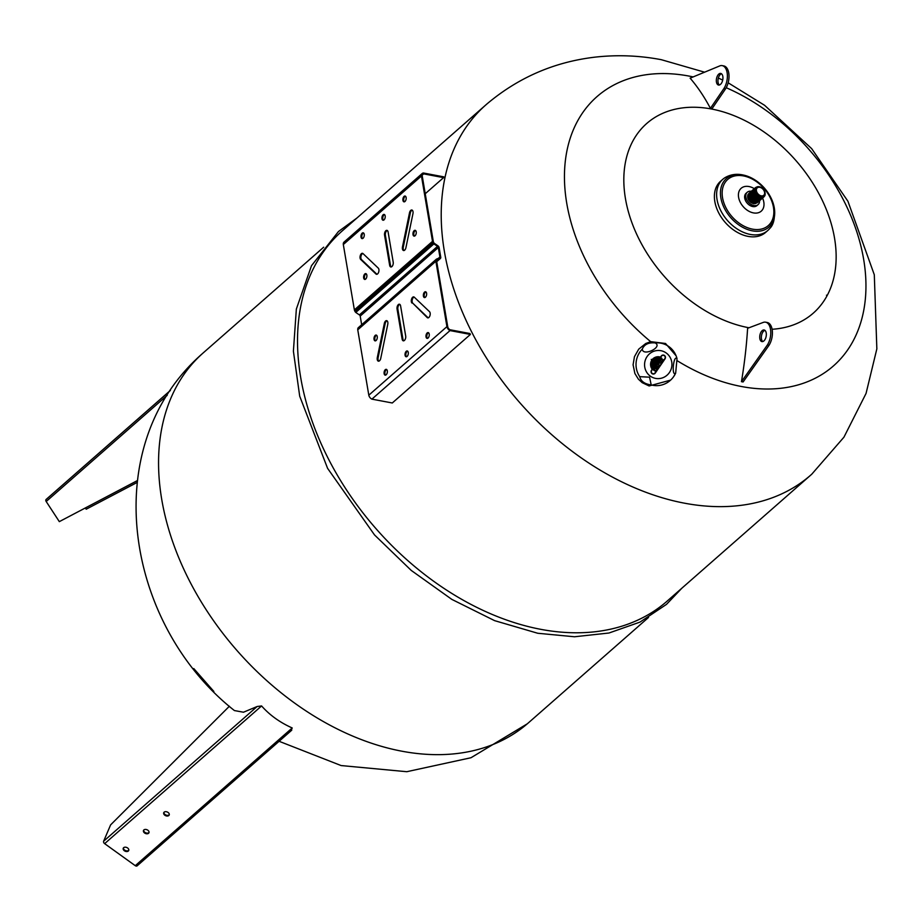 <?xml version="1.0" encoding="UTF-8"?>
<svg xmlns="http://www.w3.org/2000/svg" width="923" height="923" viewBox="0 0 923 923"><rect width="100%" height="100%" fill="white"/><g stroke="black" fill="none" stroke-linecap="round" stroke-linejoin="round"><path stroke-width="1.38" d="M761.221 195.838A4.927 3.427 -131.3 0 1 756.941 192.365A4.927 3.427 -131.3 0 1 757.241 187.865A4.927 3.427 -131.3 0 1 763.067 189.307A4.927 3.427 -131.3 0 1 763.748 195.272A4.927 3.427 -131.3 0 1 761.221 195.838M761.267 196.161A5.307 3.68 -131.3 0 1 756.064 189.457A5.307 3.68 -131.3 0 1 762.26 188.188A5.307 3.68 -131.3 0 1 764.082 190.253A5.307 3.68 -131.3 0 1 761.267 196.161M762.19 188.13A5.965 4.142 48.7 0 0 762.121 188.073A5.965 4.142 48.7 0 0 755.164 189.503A5.965 4.142 48.7 0 0 761.014 197.037A5.965 4.142 48.7 0 0 764.163 190.403A5.965 4.142 48.7 0 0 764.117 190.334M763.886 196.507A5.965 4.142 -131.3 0 1 760.656 197.349A5.965 4.142 -131.3 0 1 755.406 192.999A5.965 4.142 -131.3 0 1 756.041 187.565M754.795 188.95A5.965 4.142 48.7 0 0 755.522 194.165A5.965 4.142 48.7 0 0 760.298 197.66A5.965 4.142 48.7 0 0 762.352 197.557M754.437 189.261A5.965 4.142 48.7 0 0 755.164 194.476A5.965 4.142 48.7 0 0 759.952 197.972A5.965 4.142 48.7 0 0 761.994 197.868M754.079 189.573A5.965 4.142 48.7 0 0 754.818 194.788A5.965 4.142 48.7 0 0 759.594 198.283A5.965 4.142 48.7 0 0 761.648 198.18M753.733 189.884A5.965 4.142 48.7 0 0 754.46 195.099A5.965 4.142 48.7 0 0 759.237 198.595A5.965 4.142 48.7 0 0 761.29 198.491M753.376 190.196A5.965 4.142 48.7 0 0 754.103 195.411A5.965 4.142 48.7 0 0 758.879 198.907A5.965 4.142 48.7 0 0 760.933 198.803M753.018 190.507A5.965 4.142 48.7 0 0 753.745 195.734A5.965 4.142 48.7 0 0 758.533 199.218A5.965 4.142 48.7 0 0 760.575 199.114M752.66 190.819A5.965 4.142 48.7 0 0 753.387 196.045A5.965 4.142 48.7 0 0 758.175 199.53A5.965 4.142 48.7 0 0 760.217 199.426M752.314 191.13A5.965 4.142 48.7 0 0 753.041 196.357A5.965 4.142 48.7 0 0 757.818 199.841A5.965 4.142 48.7 0 0 759.871 199.737M751.957 191.442A5.965 4.142 48.7 0 0 752.683 196.668A5.965 4.142 48.7 0 0 757.46 200.153A5.965 4.142 48.7 0 0 759.514 200.049M751.599 191.753A5.965 4.142 48.7 0 0 752.326 196.98A5.965 4.142 48.7 0 0 757.102 200.464A5.965 4.142 48.7 0 0 759.156 200.36M751.241 192.065A5.965 4.142 48.7 0 0 751.968 197.291A5.965 4.142 48.7 0 0 756.756 200.776A5.965 4.142 48.7 0 0 758.798 200.672M750.884 192.376A5.965 4.142 48.7 0 0 751.622 197.603A5.965 4.142 48.7 0 0 756.399 201.087A5.965 4.142 48.7 0 0 758.452 200.983M750.537 192.688A5.965 4.142 48.7 0 0 751.264 197.914A5.965 4.142 48.7 0 0 756.041 201.399A5.965 4.142 48.7 0 0 758.095 201.295M750.18 192.999A5.965 4.142 48.7 0 0 750.907 198.226A5.965 4.142 48.7 0 0 755.683 201.71A5.965 4.142 48.7 0 0 757.737 201.606M749.822 193.311A5.965 4.142 48.7 0 0 750.549 198.537A5.965 4.142 48.7 0 0 755.326 202.022A5.965 4.142 48.7 0 0 757.379 201.918M749.464 193.622A5.965 4.142 48.7 0 0 750.191 198.849A5.965 4.142 48.7 0 0 754.979 202.333A5.965 4.142 48.7 0 0 757.022 202.229M749.118 193.934A5.965 4.142 48.7 0 0 749.845 199.16A5.965 4.142 48.7 0 0 754.622 202.645A5.965 4.142 48.7 0 0 756.675 202.541M748.761 194.245A5.965 4.142 48.7 0 0 749.488 199.472A5.965 4.142 48.7 0 0 754.264 202.956A5.965 4.142 48.7 0 0 756.318 202.852M748.403 194.557A5.965 4.142 48.7 0 0 749.13 199.783A5.965 4.142 48.7 0 0 753.906 203.268A5.965 4.142 48.7 0 0 755.96 203.164M748.115 194.672A6 4.165 48.7 0 0 748.68 199.991A6 4.165 48.7 0 0 753.56 203.614A6 4.165 48.7 0 0 755.81 203.441M751.299 191.269A8.215 5.711 48.7 0 0 747.261 192.249A8.215 5.711 48.7 0 0 748.391 202.183A8.215 5.711 48.7 0 0 758.106 204.594A8.215 5.711 48.7 0 0 759.594 200.718M747.261 192.249L746.119 193.253A8.215 5.711 48.7 0 0 747.238 203.198A8.215 5.711 48.7 0 0 756.952 205.61L758.106 204.594M754.299 188.65A15.218 10.568 48.7 0 0 748.968 186.538A15.218 10.568 48.7 0 0 738.885 198.664A15.218 10.568 48.7 0 0 755.891 213.109A15.218 10.568 48.7 0 0 762.583 198.099M743.488 175.912A30.736 21.356 48.7 0 0 728.201 211.679A30.736 21.356 48.7 0 0 772.297 220.009A30.736 21.356 48.7 0 0 743.488 175.912M742.853 174.955A32.259 22.406 48.7 0 0 720.978 198.503A32.259 22.406 48.7 0 0 753.549 231.038A32.259 22.406 48.7 0 0 773.912 205.991A32.259 22.406 48.7 0 0 747.942 176.397A32.259 22.406 48.7 0 0 742.853 174.955M747.942 176.397L742.484 174.851C736.139 173.639 730.335 174.562 725.086 177.62A34.082 23.675 48.7 0 0 722.801 179.304A34.082 23.675 48.7 0 0 727.486 220.528A34.082 23.675 48.7 0 0 767.763 230.531A34.082 23.675 48.7 0 0 769.724 228.489C773.97 224.531 775.366 217.032 773.912 205.991M722.801 179.304L720.586 181.243A34.082 23.675 48.7 0 0 725.27 222.478A34.082 23.675 48.7 0 0 765.536 232.481L767.763 230.531M677.02 358.655L675.671 373.111C671.298 377.369 673.455 354.27 677.02 358.655A21.448 20.791 102.7 0 0 676.086 355.782L665.529 343.483L650.669 341.648L645.719 343.518L638.739 349.136L634.459 356.647L633.086 364.793L634.897 373.527L638.393 379.18L642.177 382.664L649.111 385.964L670.606 380.114A21.448 20.791 102.7 0 0 673.675 376.596A21.448 20.791 102.7 0 0 675.613 373.238M722.201 65.625A13.857 7.453 100.7 0 0 720.182 65.741L690.127 78.167A285.83 153.76 100.7 0 1 710.41 108.349A345.733 226.227 -22.8 0 1 711.229 108.51A345.733 226.227 -22.8 0 1 712.048 108.66L725.524 88.908A13.857 7.453 -79.3 0 0 728.962 74.751A13.857 7.453 -79.3 0 0 723.84 65.937L722.201 65.625A13.857 7.453 100.7 0 1 727.336 74.44A13.857 7.453 100.7 0 1 723.886 88.596L710.41 108.349M772.101 329.269A126.209 87.673 48.7 0 0 831.669 225.247A126.209 87.673 48.7 0 0 711.495 109.006A126.209 87.673 48.7 0 0 625.494 198.872A126.209 87.673 48.7 0 0 749.003 327.769M741.457 381.672A221.624 142.384 -21.6 0 1 743.096 381.972L769.044 345.271L767.405 344.96A13.857 7.453 -79.3 0 0 770.717 330.872A13.857 7.453 -79.3 0 0 765.594 322.185A13.857 7.453 -79.3 0 0 763.425 322.346L747.618 328.288A285.83 153.76 100.7 0 1 741.457 381.672L767.405 344.96M721.509 73.782A5.907 3.184 -79.3 0 0 718.14 78.951A5.907 3.184 -79.3 0 0 719.386 84.997M718.763 74.117A5.907 3.184 -79.3 0 0 716.329 80.393A5.907 3.184 -79.3 0 0 718.532 85.043A5.907 3.184 -79.3 0 0 720.494 84.362A5.907 3.184 -79.3 0 0 722.94 78.074A5.907 3.184 -79.3 0 0 720.725 73.425A5.907 3.184 -79.3 0 0 718.763 74.117M725.524 88.908L723.886 88.596M765.594 322.185L767.232 322.496A13.857 7.453 100.7 0 1 772.355 331.184A13.857 7.453 100.7 0 1 769.044 345.271M762.779 341.556A5.907 3.184 100.7 0 1 761.394 336.503A5.907 3.184 100.7 0 1 763.794 330.976A5.907 3.184 100.7 0 1 764.902 330.342M763.886 340.91A5.907 3.184 100.7 0 1 761.925 341.602A5.907 3.184 100.7 0 1 759.721 336.953A5.907 3.184 100.7 0 1 762.156 330.676A5.907 3.184 100.7 0 1 764.117 329.984A5.907 3.184 100.7 0 1 766.332 334.634A5.907 3.184 100.7 0 1 763.886 340.91M651.211 384.926C644.681 384.06 640.862 381.303 639.731 376.665L649.55 377.172L651.211 384.926A21.448 20.791 102.7 0 0 670.606 380.114M642.293 349.113C644.289 344.394 648.569 342.329 655.122 342.918C663.349 347.002 642.846 356.901 642.293 349.113A21.448 20.791 102.7 0 0 639.731 376.665M676.086 355.782A21.448 20.791 102.7 0 0 655.122 342.918M675.671 373.111L673.675 376.596M653.207 361.066A2.907 2.815 102.7 0 0 654.58 364.597L654.222 365.116A2.861 2.769 -77.3 0 1 653.126 361.008L652.723 360.72A3.38 3.277 102.7 0 0 653.957 365.496L653.449 366.235A4.327 4.2 -77.3 0 1 652.665 360.674L652.319 360.431A4.88 4.73 102.7 0 0 653.149 366.673L652.711 367.319A5.746 5.573 -77.3 0 1 652.249 360.374L651.892 360.12A6.323 6.126 102.7 0 0 652.411 367.746L651.788 368.658A7.892 7.649 -77.3 0 1 651.823 360.074L651.246 359.382L651.961 359.878A7.892 7.649 -77.3 0 1 659.841 356.936L659.218 357.836A6.323 6.126 102.7 0 0 652.03 359.935L652.388 360.189A5.746 5.573 -77.3 0 1 658.918 358.274L658.468 358.92A4.88 4.73 102.7 0 0 652.457 360.235L652.792 360.478A4.327 4.2 -77.3 0 1 658.168 359.359L657.672 360.085A3.38 3.277 102.7 0 0 652.861 360.524L653.253 360.812A2.792 2.711 -77.3 0 1 657.395 360.478L657.049 360.997A2.469 2.4 102.7 0 0 653.334 360.87L653.657 361.101A1.592 1.546 -77.3 0 1 654.58 360.512A2.561 2.481 -77.3 0 1 655.342 360.489A1.65 1.604 -77.3 0 1 656.657 361.562L654.961 364.031A1.35 1.304 -77.3 0 1 653.53 363.131A2.561 2.481 -77.3 0 1 653.299 362.381A1.592 1.546 -77.3 0 1 653.53 361.297L653.126 361.043A2.907 2.815 -77.3 0 0 652.757 362.254L652.838 362.278M651.488 370.273L661.214 356.093A2.411 2.342 -77.3 0 1 663.649 355.113A2.411 2.342 -77.3 0 1 665.033 358.839L655.295 373.019A2.411 2.342 -77.3 0 1 652.861 374A2.411 2.342 -77.3 0 1 651.488 370.273M658.041 357.997A5.746 5.573 -77.3 0 1 658.837 358.251L658.918 358.274M658.837 358.251L658.399 358.885M657.199 358.447A4.88 4.73 102.7 0 0 652.376 360.224L652.457 360.235M658.284 357.547L658.203 357.536A6.323 6.126 102.7 0 0 658.203 357.536A6.323 6.126 102.7 0 0 651.95 359.912L652.861 360.524M656.991 358.897A4.327 4.2 -77.3 0 1 658.099 359.335L658.168 359.359M658.099 359.335L657.614 360.039M656.138 359.289A3.38 3.277 102.7 0 0 652.78 360.512L653.334 360.87M656.045 359.751A2.861 2.769 -77.3 0 1 657.326 360.466L657.395 360.478M655.595 359.993L655.607 359.993A2.354 2.284 102.7 0 0 654.245 360.085L654.326 360.108M654.245 360.085A2.907 2.815 102.7 0 0 653.265 360.858L654.892 362.024L653.519 361.331A1.281 1.246 -77.3 0 0 653.346 362.001L653.426 362.012A1.05 1.015 102.7 0 0 654.142 363.097A0.865 0.842 -77.3 0 1 653.346 362.001M655.388 360.501A1.65 1.604 -77.3 0 1 656.022 360.824L656.103 360.835M656.022 360.824A1.35 1.304 -77.3 0 1 656.576 361.539L656.657 361.562M656.576 361.539L655.757 362.739M654.603 363.985A1.35 1.304 102.7 0 0 654.892 364.008L655.815 362.797A0.854 0.831 -77.3 0 1 655.595 362.289A2.308 2.238 -77.3 0 1 655.676 361.816A1.361 1.315 102.7 0 0 655.445 360.974A0.646 0.623 102.7 0 0 654.199 360.743A1.281 1.246 102.7 0 0 653.646 361.135L654.834 362.231M654.153 365.081L654.499 364.573A2.469 2.4 -77.3 0 1 652.757 362.254M653.392 366.189L653.876 365.485A3.38 3.277 -77.3 0 1 652.653 360.708L652.723 360.72M652.653 367.262L653.069 366.65A4.88 4.73 -77.3 0 1 652.249 360.408L652.319 360.431M651.742 368.589L652.33 367.735A6.323 6.126 -77.3 0 1 651.811 360.108L651.892 360.12M651.292 359.405L651.961 359.878M659.714 356.901A7.892 7.649 -77.3 0 1 659.76 356.913L659.137 357.812M653.599 361.343A1.281 1.246 102.7 0 0 653.426 362.012M654.061 363.074L654.142 363.097A0.865 0.842 102.7 0 0 654.869 362.993A2.308 2.238 -77.3 0 1 655.272 362.762A0.854 0.831 -77.3 0 1 655.815 362.797M654.869 360.662L654.949 360.674A1.05 1.015 102.7 0 0 653.726 361.158M652.826 373.988A2.411 2.342 102.7 0 0 655.226 372.996L664.952 358.828A2.411 2.342 102.7 0 0 663.614 355.101M651.615 370.4A2.146 2.088 102.7 0 0 652.884 373.734A2.146 2.088 102.7 0 0 655.088 372.869L664.825 358.689A2.146 2.088 102.7 0 0 663.522 355.355A2.146 2.088 102.7 0 0 661.341 356.232L651.696 370.423A2.146 2.088 102.7 0 0 652.919 373.734L652.838 373.723M663.522 355.355L663.591 355.367A2.146 2.088 102.7 0 0 661.422 356.243L651.696 370.423M655.907 370.481L655.561 371.577L654.211 370.146L655.907 370.481M659.737 365.496L658.526 366.085L658.318 367.562L656.749 366.431L658.099 366.962L659.184 365.381L658.249 364.262L659.807 365.393L658.445 366.073L658.261 367.516M660.626 360.801L661.987 362.22L660.626 360.801M656.045 367.469L657.614 368.6L656.576 369.488L657.13 368.681L656.08 368.692L656.126 367.954L655.295 368.565L656.045 367.469L656.634 367.885M653.484 370.1L661.699 358.136L662.749 360.455L663.822 359.555L662.702 361.181L661.664 358.851L653.484 370.1M661.064 363.558L659.783 362.635L658.872 363.35L659.703 362.139L661.064 363.558M659.68 362.162L661.272 363.27M659.091 363.5L659.783 362.635M662.668 361.101L663.822 359.555M653.726 370.273L661.664 358.851M662.749 360.455L661.653 358.193M655.515 368.715L656.126 367.954M656.795 369.65L657.534 368.577L656.795 367.642M660.603 360.824L662.183 361.931M656.934 366.166L658.099 366.962M658.226 364.285L659.807 365.393M655.688 370.781L654.384 369.881M655.503 371.531L655.884 370.504M810.856 475.01L667.144 601.115A246.279 171.078 -131.3 0 1 540.797 629.336A246.279 171.078 -131.3 0 1 326.823 455.731A246.279 171.078 -131.3 0 1 342.283 230.865L486.006 104.772A246.279 171.078 48.7 0 0 519.834 402.728A246.279 171.078 48.7 0 0 810.856 475.01A246.279 171.078 48.7 0 0 811.779 474.191L843.934 437.19L866.051 393.44L876.85 348.859L874.3 274.766L847.937 201.272L811.652 148.626L764.59 105.303L728.155 82.805M470.407 334.438A246.279 171.078 -131.3 0 1 469.934 333.526L450.009 329.753A3.3 2.296 -131.3 0 1 447.747 326.788L436.694 261.463A3.011 2.1 48.7 0 1 436.694 260.84A5.134 3.565 48.7 0 1 436.833 260.263A1.881 1.304 48.7 0 1 437.064 259.905L439.959 258.728A2.261 1.569 -131.3 0 0 440.363 258.509A2.261 1.569 -131.3 0 0 440.733 257.113L439.14 247.699A2.261 1.569 -131.3 0 0 437.744 245.668L434.26 243.291A1.881 1.304 48.7 0 1 433.879 242.818A5.134 3.565 48.7 0 1 433.533 242.149A3.011 2.1 48.7 0 1 433.314 241.491L422.261 176.155A3.3 2.296 48.7 0 1 422.838 174.262A3.3 2.296 48.7 0 1 423.645 173.87L443.571 177.643A246.279 171.078 -131.3 0 1 443.755 176.847L423.369 172.993A4.292 2.977 -131.3 0 0 422.18 173.524A4.292 2.977 -131.3 0 0 421.453 175.993L432.506 241.353A4.004 2.781 -131.3 0 0 432.806 242.264A6.115 4.257 -131.3 0 0 433.222 243.072A2.861 1.996 -131.3 0 0 433.902 243.903L437.514 246.36A1.269 0.888 48.7 0 1 438.321 247.526L439.913 256.975A1.269 0.888 48.7 0 1 439.463 257.898L436.475 259.109A2.861 1.996 -131.3 0 1 436.475 259.109A2.861 1.996 -131.3 0 0 436.048 259.732A6.115 4.257 -131.3 0 0 435.875 260.424A4.004 2.781 -131.3 0 0 435.875 261.278L446.928 326.638A4.292 2.977 48.7 0 0 450.02 330.584L470.407 334.438L392.287 402.982L371.9 399.14L450.02 330.584M425.238 193.726L443.571 177.643M261.578 705.945L257.159 706.499L103.641 841.199A1.973 1.373 48.7 0 0 104.634 843.645L261.578 705.945C269.701 715.117 279.911 722.467 292.21 727.97L290.918 730.774L291.76 730.174L137.135 865.843A1.973 1.373 48.7 0 0 137.389 865.474M257.159 706.499L243.487 712.221L234.407 710.56C125.701 624.998 95.923 446.501 202.437 353.59A246.279 171.078 48.7 0 0 237.188 650.75A246.279 171.078 48.7 0 0 527.298 723.805A246.279 171.078 48.7 0 0 528.198 723.032L648.546 617.429M229.389 706.233L110.622 824.874L103.641 841.199M143.688 830.135A2.954 2.019 -156.9 0 0 145.534 832.719A2.954 2.019 -156.9 0 0 148.845 832.627A2.954 2.019 -156.9 0 0 149.041 832.419M123.451 847.891A2.954 2.019 -156.9 0 0 125.286 850.475A2.954 2.019 -156.9 0 0 128.597 850.383A2.954 2.019 -156.9 0 0 128.793 850.187M163.936 812.378A2.954 2.019 -156.9 0 0 165.771 814.963A2.954 2.019 -156.9 0 0 169.082 814.871A2.954 2.019 -156.9 0 0 169.278 814.663M104.634 843.645L135.266 865.682A1.973 1.373 48.7 0 0 137.135 865.843M148.557 833.284A2.954 2.019 23.1 0 1 145.015 833.261A2.954 2.019 23.1 0 1 143.503 830.446A2.954 2.019 23.1 0 1 147.022 829.754A2.954 2.019 23.1 0 1 148.938 832.777A2.954 2.019 23.1 0 1 148.557 833.284M128.32 851.052A2.954 2.019 23.1 0 1 124.778 851.018A2.954 2.019 23.1 0 1 123.267 848.202A2.954 2.019 23.1 0 1 126.774 847.51A2.954 2.019 23.1 0 1 128.701 850.533A2.954 2.019 23.1 0 1 128.32 851.052M168.805 815.528A2.954 2.019 23.1 0 1 165.252 815.494A2.954 2.019 23.1 0 1 163.752 812.69A2.954 2.019 23.1 0 1 167.259 811.998A2.954 2.019 23.1 0 1 169.186 815.009A2.954 2.019 23.1 0 1 168.805 815.528M422.342 175.012L423.645 173.87M361.666 324.758L360.201 316.081A1.269 0.888 48.7 0 0 359.393 314.905L355.782 312.447A2.861 1.996 -131.3 0 1 355.101 311.616A6.115 4.257 -131.3 0 1 354.686 310.809A4.004 2.781 -131.3 0 1 354.374 309.897L343.321 244.537A4.292 2.977 -131.3 0 1 344.06 242.068L422.18 173.524M343.321 244.537L421.453 175.993M384.522 214.597A2.954 1.592 -79.3 0 0 382.837 217.182A2.954 1.592 -79.3 0 0 383.46 220.205M415.546 230.485A2.954 1.592 -79.3 0 0 413.862 233.069A2.954 1.592 -79.3 0 0 414.485 236.092M412.235 210.167A3.288 1.765 -79.3 0 0 410.331 212.959L403.305 247.029A3.288 1.765 -79.3 0 0 404.02 250.514M362.866 253.479A3.288 1.765 -79.3 0 0 360.985 256.202A3.288 1.765 -79.3 0 0 361.539 259.628L376.792 274.154A3.288 1.765 -79.3 0 0 376.942 274.281M387.325 230.519A3.288 1.765 -79.3 0 0 385.376 235.296L390.475 265.443A3.288 1.765 -79.3 0 0 391.248 266.955M366.189 273.796A2.954 1.592 -79.3 0 0 364.504 276.381A2.954 1.592 -79.3 0 0 365.127 279.404M363.57 232.977A2.954 1.592 -79.3 0 0 361.885 235.561A2.954 1.592 -79.3 0 0 362.508 238.584M405.462 196.207A2.954 1.592 -79.3 0 0 403.789 198.803A2.954 1.592 -79.3 0 0 404.412 201.814M384.014 219.882A2.954 1.592 100.7 0 1 383.033 220.228A2.954 1.592 100.7 0 1 382.018 217.02A2.954 1.592 100.7 0 1 384.13 214.413A2.954 1.592 100.7 0 1 385.237 216.743A2.954 1.592 100.7 0 1 384.014 219.882M415.038 235.78A2.954 1.592 100.7 0 1 414.058 236.115A2.954 1.592 100.7 0 1 413.043 232.919A2.954 1.592 100.7 0 1 415.154 230.312A2.954 1.592 100.7 0 1 416.261 232.631A2.954 1.592 100.7 0 1 415.038 235.78M405.912 247.733A3.288 1.765 100.7 0 1 403.593 250.537A3.288 1.765 100.7 0 1 402.486 246.879L409.512 212.798A3.288 1.765 100.7 0 1 411.843 210.006A3.288 1.765 100.7 0 1 412.95 213.651L405.912 247.733M378.268 268.12A3.288 1.765 100.7 0 1 378.73 271.927A3.288 1.765 100.7 0 1 376.515 274.293A3.288 1.765 100.7 0 1 375.973 274.004L360.72 259.478A3.288 1.765 100.7 0 1 360.258 255.671A3.288 1.765 100.7 0 1 362.474 253.306A3.288 1.765 100.7 0 1 363.016 253.594L378.268 268.12M393.21 262.178A3.288 1.765 100.7 0 1 392.679 265.524A3.288 1.765 100.7 0 1 390.821 266.966A3.288 1.765 100.7 0 1 389.656 265.293L384.556 235.146A3.288 1.765 100.7 0 1 385.076 231.788A3.288 1.765 100.7 0 1 386.945 230.358A3.288 1.765 100.7 0 1 388.11 232.031L393.21 262.178M365.681 279.081A2.954 1.592 100.7 0 1 364.7 279.427A2.954 1.592 100.7 0 1 363.685 276.231A2.954 1.592 100.7 0 1 365.796 273.623A2.954 1.592 100.7 0 1 366.904 275.942A2.954 1.592 100.7 0 1 365.681 279.081M363.062 238.261A2.954 1.592 100.7 0 1 362.081 238.607A2.954 1.592 100.7 0 1 361.066 235.411A2.954 1.592 100.7 0 1 363.177 232.804A2.954 1.592 100.7 0 1 364.285 235.123A2.954 1.592 100.7 0 1 363.062 238.261M404.966 201.502A2.954 1.592 100.7 0 1 403.986 201.837A2.954 1.592 100.7 0 1 402.97 198.641A2.954 1.592 100.7 0 1 405.082 196.034A2.954 1.592 100.7 0 1 406.189 198.353A2.954 1.592 100.7 0 1 404.966 201.502M436.717 261.578L439.959 258.728M435.875 261.278L357.755 329.823A4.004 2.781 -131.3 0 1 357.755 328.98A6.115 4.257 -131.3 0 1 357.916 328.276L436.048 259.732M357.916 328.276A2.861 1.996 -131.3 0 1 358.32 327.677A2.861 1.996 -131.3 0 1 358.355 327.653L436.417 259.155M438.333 258.359L439.913 256.975M360.201 316.081L438.321 247.526M359.393 314.905L437.514 246.36M355.782 312.447L433.902 243.903M355.101 311.616L433.222 243.072M354.374 309.897L432.506 241.353M376.584 335.245A2.954 1.592 -79.3 0 0 374.9 337.83A2.954 1.592 -79.3 0 0 375.523 340.852M428.56 332.753A2.954 1.592 -79.3 0 0 428.007 333.076A2.954 1.592 -79.3 0 0 426.807 335.834A2.954 1.592 -79.3 0 0 427.499 338.36M386.656 369.523A2.954 1.592 -79.3 0 0 386.102 369.835A2.954 1.592 -79.3 0 0 384.903 372.592A2.954 1.592 -79.3 0 0 385.606 375.13M399.821 304.382A3.288 1.765 -79.3 0 0 397.859 309.159L402.959 339.306A3.288 1.765 -79.3 0 0 403.743 340.818M387.049 320.823A3.288 1.765 -79.3 0 0 385.156 323.604L378.118 357.686A3.288 1.765 -79.3 0 0 378.834 361.17M414.127 297.056A3.288 1.765 -79.3 0 0 412.246 299.79A3.288 1.765 -79.3 0 0 412.8 303.217L428.053 317.743A3.288 1.765 -79.3 0 0 428.203 317.858M407.608 351.132A2.954 1.592 -79.3 0 0 407.055 351.455A2.954 1.592 -79.3 0 0 405.855 354.213A2.954 1.592 -79.3 0 0 406.547 356.74M425.941 291.933A2.954 1.592 -79.3 0 0 424.257 294.518A2.954 1.592 -79.3 0 0 424.88 297.541M376.076 340.529A2.954 1.592 100.7 0 1 375.096 340.875A2.954 1.592 100.7 0 1 374.08 337.668A2.954 1.592 100.7 0 1 376.192 335.061A2.954 1.592 100.7 0 1 377.299 337.391A2.954 1.592 100.7 0 1 376.076 340.529M427.187 332.915A2.954 1.592 100.7 0 1 428.168 332.58A2.954 1.592 100.7 0 1 429.183 335.776A2.954 1.592 100.7 0 1 427.072 338.383A2.954 1.592 100.7 0 1 425.976 336.064A2.954 1.592 100.7 0 1 427.187 332.915M385.295 369.685A2.954 1.592 100.7 0 1 386.276 369.338A2.954 1.592 100.7 0 1 387.279 372.546A2.954 1.592 100.7 0 1 385.168 375.153A2.954 1.592 100.7 0 1 384.072 372.823A2.954 1.592 100.7 0 1 385.295 369.685M397.052 309.009A3.288 1.765 100.7 0 1 397.571 305.651A3.288 1.765 100.7 0 1 399.428 304.221A3.288 1.765 100.7 0 1 400.594 305.894L405.693 336.041A3.288 1.765 100.7 0 1 405.174 339.387A3.288 1.765 100.7 0 1 403.316 340.829A3.288 1.765 100.7 0 1 402.151 339.156L397.052 309.009L397.859 309.159M384.337 323.454A3.288 1.765 100.7 0 1 386.668 320.65A3.288 1.765 100.7 0 1 387.764 324.308L380.738 358.378A3.288 1.765 100.7 0 1 378.418 361.181A3.288 1.765 100.7 0 1 377.311 357.524L384.337 323.454L385.156 323.604M411.981 303.056A3.288 1.765 100.7 0 1 411.52 299.26A3.288 1.765 100.7 0 1 413.746 296.894A3.288 1.765 100.7 0 1 414.277 297.183L429.53 311.709A3.288 1.765 100.7 0 1 429.991 315.504A3.288 1.765 100.7 0 1 427.776 317.87A3.288 1.765 100.7 0 1 427.234 317.581L412.8 303.217M406.235 351.305A2.954 1.592 100.7 0 1 407.228 350.959A2.954 1.592 100.7 0 1 408.231 354.155A2.954 1.592 100.7 0 1 406.12 356.763A2.954 1.592 100.7 0 1 405.024 354.444A2.954 1.592 100.7 0 1 406.235 351.305M425.434 297.218A2.954 1.592 100.7 0 1 424.453 297.564A2.954 1.592 100.7 0 1 423.438 294.368A2.954 1.592 100.7 0 1 425.549 291.76A2.954 1.592 100.7 0 1 426.657 294.079A2.954 1.592 100.7 0 1 425.434 297.218M357.755 329.823L368.808 395.182A4.292 2.977 48.7 0 0 371.9 399.14M368.808 395.182L446.928 326.638M136.904 482.591L86.185 509.219L136.916 482.544M85.377 507.973L86.185 509.219M170.305 390.544L46.381 499.285A1.973 1.373 48.7 0 0 46.15 499.435A1.973 1.373 48.7 0 0 46.185 501.501L59.326 521.633L137.123 480.71M59.326 521.633L137.123 480.756M827.227 295.406L826.466 295.187L827.262 295.348M693.161 76.921A179.2 124.49 48.7 0 0 688.95 76.067A179.2 124.49 48.7 0 0 565.799 157.418A179.2 124.49 48.7 0 0 650.669 341.648M677.378 360.835A179.2 124.49 48.7 0 0 863.94 309.297A179.2 124.49 48.7 0 0 726.228 87.72M704.595 72.19L661.318 59.695C639.258 55.495 617.118 54.653 594.908 57.157C554.227 61.968 518.23 77.578 486.917 103.976A246.279 171.078 48.7 0 0 486.006 104.772M650.3 376.123A14.11 13.672 102.7 0 0 671.875 365.704A14.11 13.672 102.7 0 0 652.561 351.813A14.11 13.672 102.7 0 0 650.3 376.123M323.685 247.191L203.337 352.782A246.279 171.078 48.7 0 0 202.425 353.59M292.21 727.97L135.266 865.682M403.305 247.029L402.486 246.879M410.331 212.959L409.512 212.798M376.792 274.154L375.973 274.004M361.539 259.628L360.72 259.478M390.475 265.443L389.656 265.293M385.376 235.296L384.556 235.146M357.755 328.98L435.875 260.424M354.686 310.809L432.806 242.264M402.959 339.306L402.151 339.156M378.118 357.686L377.311 357.524M428.053 317.743L427.234 317.581M46.185 501.501L167.213 395.309M760.771 197.522C765.778 197.257 766.482 194.303 762.894 188.638C752.487 181.727 752.257 196.334 760.771 197.522M755.649 187.473L754.495 189.065L754.449 191.949L756.652 195.722L760.425 197.834L763.921 196.911M755.291 187.784L754.149 189.377L754.091 192.261L756.295 196.034L760.067 198.145L763.575 197.222M754.933 188.096L753.791 189.688L753.733 192.572L755.937 196.345L759.71 198.457L763.217 197.534M754.576 188.407L753.433 190L753.376 192.884L755.579 196.657L759.352 198.768L762.86 197.845M754.218 188.719L753.076 190.311L753.03 193.195L755.222 196.968L758.994 199.08L762.502 198.157M753.872 189.03L752.73 190.623L752.672 193.507L754.876 197.28L758.648 199.391L762.156 198.468M753.514 189.342L752.372 190.934L752.314 193.818L754.518 197.591L758.291 199.703L761.798 198.78M753.156 189.653L752.014 191.246L751.957 194.13L754.16 197.903L757.933 200.014L761.44 199.091M752.799 189.965L751.657 191.557L751.61 194.441L753.803 198.214L757.575 200.326L761.083 199.403M752.453 190.276L751.299 191.869L751.253 194.753L753.456 198.526L757.218 200.637L760.725 199.714M752.095 190.588L750.953 192.18L750.895 195.065L753.099 198.837L756.872 200.949L760.379 200.026M751.737 190.899L750.595 192.492L750.537 195.376L752.741 199.149L756.514 201.26L760.021 200.337M751.38 191.211L750.237 192.803L750.18 195.688L752.383 199.46L756.156 201.572L759.664 200.649M751.022 191.523L749.88 193.115L749.834 195.999L752.026 199.772L755.799 201.883L759.306 200.96M750.676 191.834L749.534 193.426L749.476 196.311L751.68 200.083L755.452 202.195L758.96 201.272M750.318 192.146L749.176 193.738L749.118 196.622L751.322 200.395L755.095 202.506L758.602 201.583M749.961 192.457L748.818 194.049L748.761 196.934L750.964 200.706L754.737 202.818L758.245 201.895M749.603 192.769L748.461 194.361L748.415 197.245L750.607 201.018L754.379 203.129L757.887 202.206M749.257 193.08L748.103 194.672L748.057 197.557L750.261 201.329L754.022 203.441L757.529 202.518M748.899 193.392L747.745 194.995L747.722 197.937L750.618 202.275L753.676 203.752L757.183 202.829M193.772 668.564L213.859 691.454M718.348 78.04L722.697 80.093M681.878 588.182L666.498 604.369L639.985 622.102L608.972 633.016L574.521 636.766L537.786 633.27L494.613 620.648L451.843 599.396L411.231 570.414L374.53 534.936L327.573 468.319L299.698 396.175L293.399 351.19L296.352 309.055L311.501 265.697L338.453 231.546L357.028 217.943M527.287 723.817L470.984 757.737L406.755 771.709L341.106 765.559L279.081 741.284M436.729 261.694L440.363 258.509M358.32 327.677L436.452 259.132M46.15 499.435L170.397 390.417"/></g></svg>
